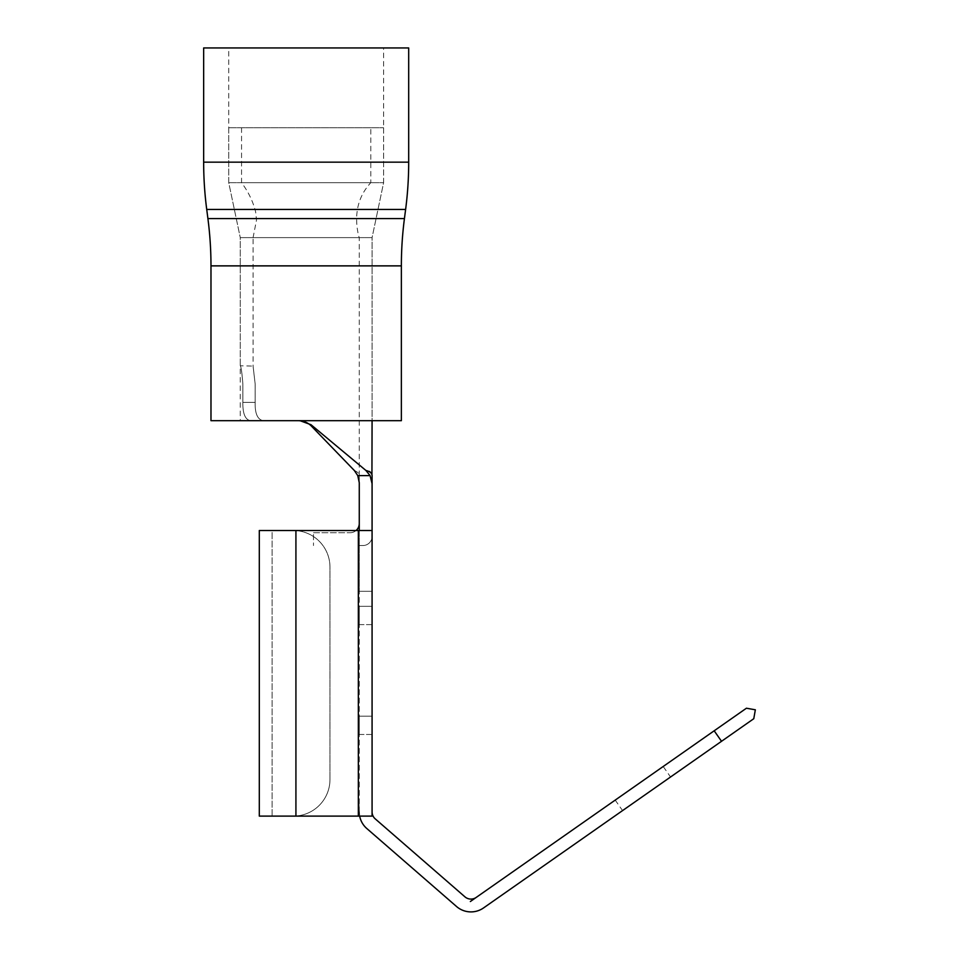 <?xml version="1.0" encoding="UTF-8"?>
<svg xmlns="http://www.w3.org/2000/svg" width="959" height="959" viewBox="0 0 959 959"><rect width="100%" height="100%" fill="white"/><g stroke="black" fill="none" stroke-linecap="round" stroke-linejoin="round"><path stroke-width="0.72" stroke-dasharray="4.79 3.6" d="M240.265 420.677L372.08 420.677L240.265 420.677L240.265 237.616L228.733 182.69L228.733 47.95L383.612 47.95L228.733 47.95M401.365 420.677L210.98 420.677M228.733 127.763L383.612 127.763L228.733 127.763L228.733 182.69L240.265 237.616L372.08 237.616L240.265 237.616L240.265 365.763C241.129 366.746 241.992 372.847 242.867 384.068L242.867 402.372C242.663 413.581 245.192 419.682 250.431 420.677L372.08 420.677L372.08 237.616L240.265 237.616L372.08 237.616L383.612 182.69L228.733 182.69L383.612 182.69L383.612 47.95M408.69 47.95L203.656 47.95M370.797 127.763L241.548 127.763L370.797 127.763L370.797 182.69L241.548 182.69L370.797 182.69C357.851 196.715 353.787 214.42 358.594 235.806L359.265 237.616L253.08 237.616L253.08 366.11L255.166 384.068L255.166 402.372C254.866 413.629 257.599 419.73 263.377 420.677L359.265 420.677L263.377 420.677C257.599 419.754 254.866 413.653 255.178 402.372L242.867 402.372L255.166 402.372L255.178 384.068L253.08 366.11L240.265 365.763C241.141 366.758 242.004 372.859 242.867 384.068L242.867 402.372C242.675 413.593 245.192 419.694 250.431 420.677L298.549 420.677C303.931 420.917 308.283 422.787 311.615 426.311L354.374 470.545C357.707 471.948 359.337 473.638 359.265 475.604L359.265 482.689L359.265 475.604C359.361 473.65 357.731 471.96 354.374 470.545L357.755 475.604L370.078 475.604L372.08 483.72L372.08 530.519L359.265 530.519L359.265 482.689L357.755 475.604M241.548 127.763L241.548 182.69C248.321 191.74 253.008 201.45 255.609 211.795L256.509 220.031L253.08 237.616L359.265 237.616L359.265 475.604M228.733 182.69L383.612 182.69L228.733 182.69M383.612 127.763L383.612 182.69L372.08 237.616L372.08 420.677L299.975 420.677L310.992 424.705L365.942 470.485L369.167 471.36M663.196 766.493L615.21 800.094L663.196 766.493L670.545 776.994L622.559 810.595L670.545 776.994M615.21 800.094L622.559 810.595M359.265 624.621L372.08 624.621L372.08 606.316L372.08 624.621L359.265 624.621L359.265 606.316L359.265 624.621M359.265 734.462L372.08 734.462L372.08 716.157L372.08 734.462L359.265 734.462L359.265 716.157L359.265 734.462M721.528 741.295L753.774 718.711L755.344 709.792L746.426 708.221L714.179 730.794L721.528 741.295L483.552 907.933A21.973 21.973 0 0 1 456.532 906.507L366.817 828.528A21.973 21.973 0 0 1 359.661 816.109L358.342 792.05L359.589 816.109L259.302 816.109L295.923 816.109L272.116 816.109L272.116 530.519L359.265 530.519L272.116 530.519L272.116 816.109L293.358 816.109L259.302 816.109L259.302 530.519L372.08 530.519L372.08 816.109L295.923 816.109L372.08 816.109L372.08 811.937L372.08 816.109L359.661 816.109A21.973 21.973 0 0 1 359.265 811.937L359.265 530.519L372.08 530.519M259.302 530.519L293.358 530.519L259.302 530.519M359.265 811.937L359.661 816.109L359.265 811.937A21.973 21.973 0 0 0 359.661 816.109A21.973 21.973 0 0 1 359.265 811.937L359.265 530.519M359.265 523.566L359.265 545.539L359.265 523.566A9.158 9.158 0 0 1 350.107 532.724A9.158 9.158 0 0 0 356.065 530.519M359.265 545.539L359.265 591.307L359.265 545.539L362.922 545.539A9.158 9.158 0 0 0 372.08 536.381L372.08 591.307L372.08 536.381A9.158 9.158 0 0 1 362.922 545.539L359.265 545.539M372.08 483.72L372.08 475.316M359.265 716.157L372.08 716.157L359.265 716.157M359.265 606.316L372.08 606.316L359.265 606.316M476.203 897.432L470.342 901.532L476.203 897.432A9.158 9.158 0 0 1 464.947 896.845L375.221 818.854A9.158 9.158 0 0 1 372.08 811.937M714.179 730.794L470.342 901.532M359.265 591.307L372.08 591.307L359.265 591.307M313.497 532.724L350.107 532.724L313.497 532.724L313.497 545.539L313.497 532.724M311.615 426.311L310.992 424.705M371.936 474.525L370.977 472.775M295.923 530.615A36.61 36.61 0 0 1 329.968 567.141L329.968 779.499L329.968 567.141A36.61 36.61 0 0 0 295.923 530.615A36.61 36.61 0 0 1 329.968 567.141L329.968 779.499A36.61 36.61 0 0 1 295.923 816.025A36.61 36.61 0 0 0 329.968 779.499L329.968 567.141A36.61 36.61 0 0 0 295.923 530.615L295.923 816.025A36.61 36.61 0 0 0 329.968 779.499A36.61 36.61 0 0 1 295.923 816.025L295.923 530.615M298.549 420.677L299.975 420.677M408.69 162.155L203.656 162.155M405.621 209.446L206.724 209.446M404.434 218.58L207.911 218.58M401.365 265.871L210.98 265.871M295.923 816.109L295.923 530.519M358.342 792.05L358.342 530.519L358.342 792.05M358.342 816.109L358.342 530.519"/><path stroke-width="1.44" d="M203.656 162.155A366.146 366.146 0 0 0 206.724 209.446L207.911 218.58A366.146 366.146 0 0 1 210.98 265.871L210.98 420.677L401.365 420.677L401.365 265.871A366.146 366.146 0 0 1 404.434 218.58L405.621 209.446A366.146 366.146 0 0 0 408.69 162.155L408.69 47.95L203.656 47.95L203.656 162.155L408.69 162.155M372.08 530.519L372.08 816.109L259.302 816.109L259.302 530.519L372.08 530.519L372.08 483.72L370.078 475.604L365.942 470.485L310.992 424.705L311.615 426.311C308.295 422.799 303.931 420.917 298.549 420.677M359.265 530.519L359.265 482.689L357.755 475.604L370.078 475.604L365.942 470.485C369.922 471.468 371.972 473.183 372.08 475.604L372.08 483.72M359.661 816.109A21.973 21.973 0 0 0 366.817 828.528L456.532 906.507A21.973 21.973 0 0 0 483.552 907.933L721.528 741.295L714.179 730.794L470.342 901.532M476.203 897.432A9.158 9.158 0 0 1 464.947 896.845L375.221 818.854A9.158 9.158 0 0 1 372.08 811.937M714.179 730.794L746.426 708.221L755.344 709.792L753.774 718.711L721.528 741.295M359.265 523.566A9.158 9.158 0 0 1 356.065 530.519M357.755 475.604L354.374 470.545L311.615 426.311M372.08 420.677L371.936 474.525M370.402 472.188L369.167 471.36M299.975 420.677L310.992 424.705M210.98 265.871L401.365 265.871M206.724 209.446L405.621 209.446M207.911 218.58L404.434 218.58M295.923 816.109L295.923 530.519M358.342 816.109L358.342 530.519"/></g></svg>
